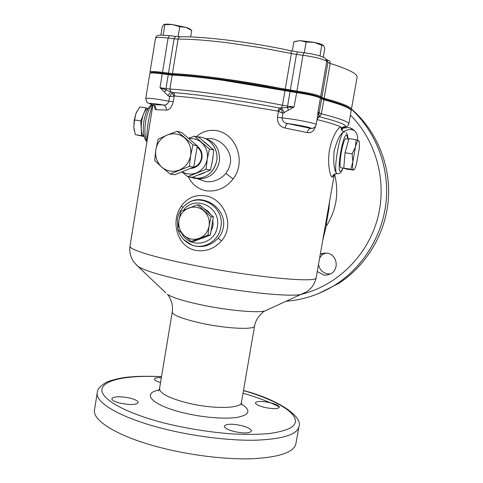 <?xml version="1.0" encoding="UTF-8"?>
<svg xmlns="http://www.w3.org/2000/svg" width="483" height="483" viewBox="0 0 483 483"><rect width="100%" height="100%" fill="white"/><g stroke="black" fill="none" stroke-linecap="round" stroke-linejoin="round"><path stroke-width="0.72" d="M189.221 176.863L194.806 178.39L189.197 176.856L198.205 178.456C208.095 177.056 214.247 171.224 216.662 160.948C218.902 149.253 209.966 137.359 198.767 136.973M195.627 178.462L201.055 178.873C210.854 177.49 216.958 171.713 219.348 161.539C220.278 149.344 215.219 141.537 204.17 138.126M341.046 167.776L340.968 167.74C337.913 166.864 343.316 136.604 346.13 138.863L348.841 139.189M119.814 403.082C129.969 405.104 136.091 404.935 138.174 402.574C138.102 401.011 135.409 399.532 130.102 398.143C120.08 396.138 113.994 396.314 111.833 398.68C111.869 400.208 114.531 401.675 119.814 403.082M234.128 431.53C243.897 433.559 249.669 433.396 251.444 431.053C251.281 429.133 247.978 427.316 241.554 425.614C231.912 423.609 226.177 423.778 224.341 426.121C224.456 427.998 227.716 429.798 234.128 431.53M264.436 407.368C272.955 409.107 277.948 409.083 279.409 407.302C279.204 405.75 276.161 404.217 270.269 402.719C261.852 400.999 256.89 401.029 255.38 402.804C255.537 404.325 258.556 405.847 264.436 407.368M312.755 128.279L310.901 128.412C312.7 127.898 298.083 124.825 287.741 123.57C284.258 123.147 282.38 121.269 282.108 117.943L282.905 113.276L277.876 111.12L279.349 108.029L294.008 107.027L282.905 113.276L280.762 108.76L278.468 111.368L277.459 117.254C277.26 123.123 279.802 126.709 285.085 128.031C285.664 125.314 286.552 123.823 287.741 123.57L310.901 128.412C309.09 128.532 307.87 129.927 307.23 132.59C311.203 133.248 313.986 131.122 315.592 126.208M330.529 273.915L327.275 273.789C322.354 272.539 319.432 269.399 318.502 264.382M317.24 271.549L323.888 275.075L327.166 275.044L330.77 273.783C339.627 269.339 337.056 254.463 327.208 253.11L320.32 254.076M343.594 131.768C346.088 129.981 348.829 129.287 351.817 129.679L354.299 130.356M357.547 140.13C358.048 134.111 355.536 130.024 350.012 127.862L348.424 127.506L342.513 128.237M334.103 174.798L332.31 177.219C330.01 176.561 327.124 163.332 329.533 149.917C331.857 136.502 338.969 125.84 341.125 127.222L341.849 130.283M344.288 131.931C340.805 132.559 337.406 138.965 334.103 151.149C333.216 163.779 334.2 171.29 337.043 173.687L337.442 173.753M196.352 136.707C201.972 131.684 208.535 129.631 216.04 130.555C236.773 133.574 246.396 162.499 233.078 178.939C225.917 188.068 216.885 192.011 205.981 190.761C197.776 188.998 191.902 184.325 188.346 176.736M198.217 179L205.993 181.644C213.83 182.284 220.459 179.537 225.893 173.415L228.701 168.917L230.27 163.84C232.878 150.159 219.3 136.719 206.664 138.706M205.142 195.79C224.553 198.549 235.233 225.585 221.51 240.806C214.476 248.715 205.975 251.921 196.013 250.429C177.026 247.266 170.143 220.888 181.554 205.74C187.464 197.819 195.331 194.504 205.142 195.79M187.446 242.756L192.222 245.243C201.93 248.256 210.576 245.925 218.153 238.252C220.888 235.094 222.615 231.472 223.345 227.378C227.07 207.648 201.502 192.27 187.609 203.434M150.092 73.156L150.666 72.752C151.396 72.106 155.387 72.269 162.638 73.241L172.89 74.509C185.647 75.064 202.317 76.749 222.911 79.58L296.791 91.933C308.746 93.738 316.407 95.507 319.788 97.234L323.447 98.979C340.503 103.64 349.529 107.196 350.531 109.647M277.459 117.254L282.108 117.943C293.712 118.909 317.343 123.539 316.196 124.602L317.802 115.407L317.917 112.297L321.406 113.801C340.002 118.583 349.155 121.988 348.859 124.028L351.159 110.655C350.658 108.216 341.553 104.582 323.858 99.752L320.386 98.085C316.89 96.298 308.927 94.469 296.496 92.591L222.56 80.226C201.816 77.371 185.025 75.662 172.19 75.094L162.264 73.857C154.735 72.848 150.593 72.673 149.839 73.338L145.763 98.447C147.635 97.838 155.339 98.749 168.881 101.182C167.788 104.177 165.953 105.445 163.375 104.974C165.56 105.717 166.544 107.425 166.333 110.094C169.479 110.058 171.773 107.304 173.222 101.822L174.152 96.117L172.075 92.971L172.757 92.561C174.109 93.068 174.713 94.221 174.556 96.026L169.618 96.672L167.993 95.67L160.012 87.713L172.757 92.561C196.213 94.131 241.331 100.615 279.349 108.029L280.762 108.76M298.899 426.7L295.886 443.756C293.984 452.209 279.639 457.196 252.851 458.723C226.557 459.725 190.688 455.451 160.096 447.506C117.87 436.65 91.987 420.421 94.517 409.699L97.282 392.594C94.867 402.587 120.913 418.043 163.242 428.663C193.9 436.439 229.805 440.84 256.068 440.194C282.827 439.071 297.099 434.573 298.899 426.7C303.288 417.59 280.834 400.389 243.486 390.481M210.878 231.689L213.027 225.917L212.888 219.711M210.854 214.621L207.865 211.083L204.025 208.638M200.795 238.68L205.776 236.797M197.438 204.84L199.847 204.979L213.371 216.831L210.31 235.088L193.786 241.325L191.334 241.476L207.98 235.191L209.091 226.002L211.065 216.789L197.438 204.84L180.896 211.276L178.915 220.393L177.883 229.51L184.126 235.499L191.334 241.476M213.371 216.831L211.065 216.789M210.31 235.088L207.98 235.191M199.189 238.367C204.575 236.109 207.871 231.985 209.091 226.002C209.9 219.934 208.131 214.863 203.796 210.781C199.207 207.044 194.172 206.132 188.684 208.046C183.347 210.346 180.093 214.464 178.915 220.393C178.118 226.394 179.857 231.429 184.126 235.499C188.654 239.26 193.677 240.22 199.189 238.367M161.34 377.706C157.09 377.555 154.771 378.002 154.379 379.058C154.385 380.169 156.438 381.322 160.543 382.512M351.407 109.611C351.769 107.16 342.67 103.38 324.117 98.272L321.853 97.451L324.117 98.272C343.564 103.64 352.62 107.528 351.28 109.937L357.112 77.28C357.637 73.899 348.666 69.286 330.191 63.442L327.951 62.452L326.786 61.347L320.652 96.588L321.853 97.451L320.652 96.588C317.15 94.783 309.186 92.941 296.761 91.07L222.814 78.705C202.069 75.861 185.273 74.171 172.431 73.627L162.499 72.396C154.711 71.363 150.557 71.218 150.044 71.967L150.05 72.039C150.291 71.212 154.439 71.327 162.499 72.396L172.431 73.627C196.714 74.509 245.129 81.144 285.212 89.307L296.761 91.07C309.186 92.941 317.15 94.783 320.652 96.588L319.788 97.234L320.386 98.085L317.917 112.297L319.891 116.856C318.551 116.922 317.657 117.84 317.222 119.609L317.071 119.585M154.632 106.109C154.62 108.518 155.055 109.707 155.937 109.683C156.112 107.075 154.989 105.409 152.58 104.672L163.375 104.974C150.128 102.915 146.53 102.819 152.58 104.672L152.58 104.678C152.839 104.135 155.689 107.154 154.91 106.773L154.789 105.898M351.503 109.061C376.68 130.772 390.868 165.18 388.35 199.358C385.688 233.524 366.531 265.451 338.619 283.449L319.028 293.338M319.631 257.988L321.847 255.066L325.294 252.923M183.769 239.713L192.222 245.243L187.344 242.689M197.444 178.493L197.964 178.837L197.462 178.493M147.194 140.148C145.926 132.849 149.543 110.498 152.869 105.173M329.533 201.743L328.923 208.928L326.218 224.293L326.641 224.462L322.722 240.419M325.584 224.184L326.218 224.293M325.566 224.269L326.641 224.462M288.279 109.931L287.397 107.57L287.566 106.097L296.441 54.446L260.222 47.612L228.791 42.927C207.944 40.324 191.039 39.051 178.064 39.105L174.085 38.803L165.971 88.57L169.919 89.017L172.19 75.094L172.89 74.509L172.431 73.627L178.124 38.803L179.157 37.155L180.551 36.762C204.665 36.406 251.891 42.275 290.905 50.769L291.34 53.577L282.477 105.234L287.566 106.097L294.008 107.027L296.791 91.933L302.932 55.273L296.441 54.446L297.546 51.898L303.934 52.713M284.384 112.69L281.474 107.963L282.477 105.234C242.406 97.306 194.088 90.424 169.919 89.017L170.74 91.909L167.993 95.67M312.67 128.297L311.046 128.454C313.763 128.46 315.484 127.174 316.196 124.602M318.291 116.904L319.891 116.856C342.682 122.785 350.344 126.353 342.882 127.554M317.488 117.206L319.8 116.325L321.406 113.801L323.858 99.752L323.447 98.979L324.117 98.272L330.191 63.442L329.72 61.021L327.112 59.826M317.754 115.678L319.136 113.052L321.593 98.937L320.996 98.091L321.853 97.451L327.951 62.452L326.574 59.427M147.055 141.012C142.268 133.972 146.077 109.194 152.67 104.696L152.58 104.678C147.104 102.994 148.414 103.235 146.79 102.04L145.763 98.447M173.222 101.822L168.881 101.182L169.618 96.672L172.075 92.971M164.57 91.963L165.868 90.001L165.971 88.57L160.012 87.713L168.084 38.036C160.259 37.106 156.063 37.167 155.502 38.223L150.044 71.967M144.043 136.17C138.41 134.123 141.996 109.086 147.991 108.802M148.13 108.566L146.035 107.878L140.788 120.925L141.543 135.651L144.067 136.266M146.035 107.878L139.822 106.942L136.043 113.245L136.961 111.289M134.54 119.953L136.043 113.245L134.214 120.007L133.803 127.162L134.54 119.953L140.788 120.925M141.543 135.651L135.355 134.66L133.803 127.162L134.123 129.927M144.145 136.562L135.355 134.66M134.238 130.543L134.081 129.71M343.787 168.12L345.031 152.749L349.004 138.591L356.086 139.665L355.452 146.935L352.161 153.86L352.813 161.799L350.845 169.249L353.731 170.094L346.48 169.074L343.787 168.12L350.845 169.249M345.031 152.749L352.161 153.86M358.935 140.958L356.086 139.665M359.183 148.927C359.485 145.407 359.467 142.926 359.117 141.477L358.646 140.601C357.8 140.305 356.738 142.413 355.452 146.935L352.813 161.799C352.427 166.738 352.632 169.448 353.441 169.931L354.057 169.69C354.836 168.839 355.687 166.744 356.611 163.399L359.183 148.927M304.278 52.756L306.131 41.997L300.191 40.632L294.038 41.786M292.3 51.053L293.881 41.84M323.266 57.121L324.793 48.33L323.532 45.553L321.799 45.299L314.204 42.359L306.131 41.997M319.951 55.937L321.799 45.299M323.356 45.396C322.01 44.406 318.961 43.392 314.204 42.359L300.191 40.632L295.24 41.393M190.64 36.931L191.703 30.447L190.531 29.487C190.048 28.883 188.527 28.171 185.967 27.362L172.485 24.561C168.181 24.053 165.367 24.017 164.045 24.458M191.703 30.447L185.967 27.362L179.754 26.722L172.485 24.561L163.785 24.591L162.276 26.782L160.93 35.078M163.194 35.084L164.854 24.881M178.13 36.672L179.754 26.722M197.227 146.228C201.019 149.205 202.6 153.196 201.979 158.201C200.421 164.588 196.545 168.012 190.356 168.47M197.1 147.007C200.59 149.79 202.045 153.491 201.465 158.128C200.379 163.115 197.493 166.237 192.802 167.486M194.806 178.39C206.307 178.571 213.589 172.757 216.662 160.948C219.053 148.631 208.982 136.309 197.179 136.943M177.231 131.255L181.729 132.535L197.287 145.89L193.768 167.1L174.786 174.731L170.197 174.049L189.421 166.309L190.664 155.441L192.983 144.797L177.231 131.255L167.082 135.083L158.146 139.195L155.822 149.718L154.675 160.477L161.841 167.154L170.197 174.049M197.287 145.89L192.983 144.797M193.768 167.1L189.421 166.309M179.229 170.101C185.448 167.335 189.264 162.451 190.664 155.441C191.594 148.353 189.553 142.491 184.542 137.86C179.235 133.628 173.415 132.704 167.082 135.083C160.93 137.909 157.174 142.787 155.822 149.718C154.91 156.715 156.915 162.523 161.841 167.154C167.064 171.411 172.86 172.395 179.229 170.101M194.462 136.17L199.002 137.462L213.776 150.104L212.562 160.229L210.425 170.137L192.385 177.327L187.76 176.645L206.054 169.34L207.267 159.07L209.447 148.993L194.462 136.17L188.491 138.337M213.776 150.104L209.447 148.993M210.425 170.137L206.054 169.34M181.892 171.876L187.76 176.645M182.121 171.779C186.661 174.393 191.419 174.774 196.382 172.92C202.299 170.312 205.927 165.693 207.267 159.07C208.155 152.368 206.217 146.826 201.447 142.437C197.764 139.394 193.586 138.15 188.901 138.693M341.143 127.234C340.926 129.637 341.946 131.213 344.204 131.962M332.31 177.219C332.853 175.063 334.218 173.886 336.41 173.681L337.043 173.687C332.515 172.606 340.364 128.538 344.488 131.998L344.681 132.046M347.826 139.068L346.788 135.222C343.232 132.076 336.343 171.175 340.406 171.411C341.101 171.58 341.94 170.481 342.924 168.114M233.078 178.939L225.893 173.415M221.51 240.806L218.153 238.252M181.554 205.74L182.834 207.593M177.979 229.612C180.231 237.014 184.844 242.14 191.823 244.984C203.983 249.916 218.859 240.926 220.822 227.215C225.253 206.464 198.658 191.141 184.488 205.873C180.696 209.495 178.342 213.939 177.424 219.191L177.895 229.298M181.686 233.265C189.493 249.313 215.026 244.845 217.296 226.708C221.48 207.177 195.011 194.359 183.661 210.087M266.984 309.995L265.064 310.871C263.537 311.306 261.068 313.678 257.656 317.995C254.378 324.171 255.109 324.244 254.601 325.916C255.03 330.07 226.11 328.724 200.602 323.049C182.151 318.81 172.703 315.127 172.256 311.988L159.535 388.604C159.71 393.337 168.923 398.101 187.162 402.9C212.399 409.258 241.476 408.727 241.422 402.454L241.5 404.923M334.314 174.574L316.172 277.628C318.581 283.322 253.134 277.272 193.544 265.215C154.101 257.403 128.738 249.421 129.999 246.137C129.516 250.001 129.909 253.66 131.183 257.119C133.646 262.287 133.368 261.152 134.286 262.583L138.198 266.592L136.176 264.744M304.212 293.169L301.706 294.244C291.617 297.437 238.825 292.076 193.556 282.664C164.063 276.457 145.606 271.102 138.198 266.592L165.796 292.879M316.172 277.628C315.357 281.432 313.781 284.759 311.444 287.608C307.423 291.678 308.057 290.694 306.717 291.75L265.064 310.871C257.801 313.201 226.938 310.382 200.674 304.743C183.443 301 172.328 297.534 167.335 294.34C168.627 295.252 170.179 298.307 171.978 303.505C173.047 310.412 172.328 310.243 172.256 311.988M350.429 115.135C376.776 141.41 387.535 182.761 377.295 219.554C366.989 256.352 336.808 285.495 301.549 294.286M351.461 109.309C375.931 131.883 389.25 166.581 386.183 200.735C382.971 234.883 363.621 266.568 335.727 284.565C323.169 292.571 309.7 297.763 295.324 300.142M241.367 403.981C251.124 410.194 249.91 414.625 237.727 417.282C225.416 419.389 202.504 417.541 183.051 412.717C151.867 405.213 141.012 393.15 159.082 390.059M243.468 390.584C281.963 401.675 306.168 418.115 290.7 427.835C285.574 430.395 278.226 432.327 268.663 433.631C257.928 434.507 245.642 434.597 231.798 433.897C209.719 432.188 187.627 428.675 165.518 423.368C124.843 413.116 99.878 398.541 102.004 388.99C104.05 379.372 129.245 375.037 161.503 376.722M243.009 393.247C257.342 397.364 269.466 401.922 279.379 406.934M334.616 174.327C339.187 192.85 336.391 210.153 326.23 226.249M341.753 127.651L344.639 126.83C344.252 126.148 343.51 126.757 342.399 128.665L341.125 127.222C338.1 125.375 330.13 122.833 317.222 119.609M307.23 132.59L285.085 128.031M277.876 111.12L220.894 101.484C202.009 98.755 186.559 96.932 174.556 96.026M166.333 110.094L155.937 109.683M328.289 208.819L328.923 208.928M180.105 36.762L175.468 36.394L174.085 38.803L168.084 38.036L169.479 35.639L175.335 36.382M326.786 61.347C323.356 59.089 315.405 57.066 302.932 55.273L304.018 52.719C314.62 54.174 321.744 56.034 325.403 58.304L326.786 61.347M211.995 163.339L213.039 157.102M209 145.769L204.671 142.062M199.189 174.864L204.526 172.733M340.968 167.74L344.814 168.482M350.012 127.862L353.369 130.024M343.021 168.132C341.596 172.111 339.833 173.989 337.738 173.771L336.41 173.681C334.81 174.152 333.946 174.671 333.825 175.244L334.2 174.363M347.923 139.08C347.887 135.88 347.271 133.797 346.082 132.825M286.316 301.229C303.946 299.822 320.416 294.268 335.727 284.565L338.619 283.449M158.647 390.91L159.535 388.604M203.198 238.034L202.015 238.216M161.521 376.613C148.722 376.076 138.108 376.191 129.673 376.963C119.44 377.742 108.494 381.027 106.224 382.433C100.392 385.772 97.409 389.159 97.282 392.594M342.399 128.665L342.055 130.627M152.93 104.781L129.999 246.137M254.601 325.916L241.422 402.454M342.839 127.615C348.599 126.311 346.07 126.588 347.519 126.093L348.859 124.028M197.65 178.807L198.229 179M151.91 104.503C143.789 109.339 139.895 134.745 146.923 141.797M342.205 130.821L341.789 130.223M350.954 110.166L351.28 109.937M150.593 72.8L150.05 72.039M320.935 253.792L324.914 253.074M317.47 117.291L319.674 116.82L318.303 116.898M354.057 169.69L353.731 170.094M198.205 178.456L201.055 178.873M291.032 50.793L297.456 51.886M169.346 35.621L160.736 35.09L158.684 35.337C157.319 35.325 156.257 36.291 155.502 38.223"/></g></svg>
